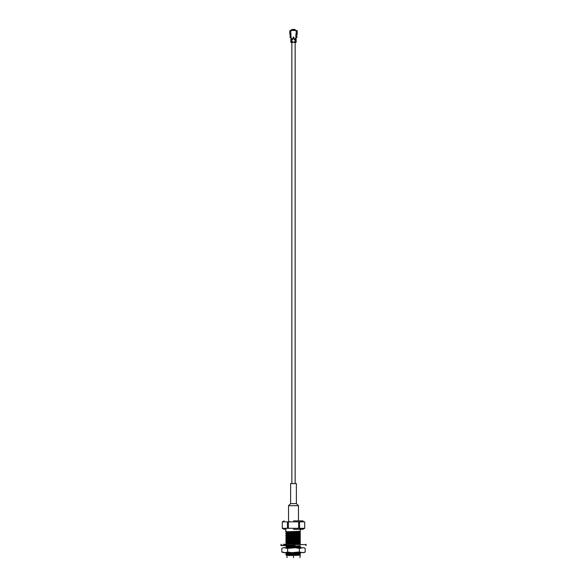 <?xml version="1.0" encoding="UTF-8"?>
<svg xmlns="http://www.w3.org/2000/svg" width="587" height="587" viewBox="0 0 587 587"><rect width="100%" height="100%" fill="white"/><g stroke="black" fill="none" stroke-linecap="round" stroke-linejoin="round"><path stroke-width="0.88" d="M296.384 483.571L290.616 483.571L296.384 483.571L296.384 503.609L290.616 503.609L296.384 503.609L298.475 505.693L288.525 505.693L288.525 520.86L288.525 505.693L298.475 505.693L298.475 520.86M290.616 503.609L288.525 505.693L290.616 503.609L290.616 483.571L290.616 503.609M288.709 555.559L300.287 555.192L288.709 555.559M299.333 554.752L299.282 554.223M299.282 554.458L286.764 555.493L299.282 554.458M286.588 555.39L285.964 554.546L300.287 554.157L291.313 554.546C287.351 554.862 285.913 555.199 286.999 555.559C285.913 555.199 287.351 554.862 291.313 554.546L285.796 554.568L286.779 554.003L300.236 553.137L286.764 554.018L290.132 553.431L286.779 553.739L285.759 553.152L293.933 552.675L285.744 553.137L287.718 553.343L285.759 552.829L293.5 552.675M299.135 552.675L290.132 553.431L299.135 552.675M300.287 547.524L299.187 547.708L300.236 547.84M285.744 547.84L300.287 546.805L298.6 546.424L300.287 546.526L300.287 547.099L286.625 547.708L300.287 547.099L285.744 547.546L286.779 546.937L300.236 546.079L286.764 546.959L290.132 546.372L286.779 546.68L285.759 546.093L295.246 545.565L285.744 546.079L288.4 546.321L285.744 546.079L287.828 545.565L285.744 545.785M300.236 545.778L290.132 546.372L300.287 545.763M287.667 546.813L288.4 546.864L287.667 546.813M300.236 544.01L298.49 544.23L300.236 544.31M288.4 543.628L300.236 542.549L288.4 543.628M299.333 542.395L298.6 542.344L299.333 542.395M298.6 542.05L286.764 543.136L298.6 542.05M287.667 543.283L288.4 543.335L287.667 543.283M288.4 541.867L300.236 540.781L288.4 541.867M299.333 540.634L298.6 540.576L299.333 540.634M298.6 540.282L286.764 541.368L298.6 540.282M287.667 541.515L288.4 541.574L287.667 541.515M288.4 540.099L300.236 539.013L288.4 540.099M299.333 538.866L298.6 538.815L299.333 538.866M298.6 538.521L286.764 539.607L298.6 538.521M287.667 539.754L288.4 539.805L287.667 539.754M288.4 538.338L300.236 537.252L288.4 538.338M299.333 537.105L298.6 537.046L299.333 537.105M298.6 536.753L286.764 537.839L298.6 536.753M287.667 537.986L288.4 538.044L287.667 537.986M288.4 536.569L300.236 535.483L288.4 536.569M299.333 535.337L298.6 535.285L299.333 535.337M298.6 534.992L286.764 536.078L298.6 534.992M287.667 536.224L288.4 536.276L287.667 536.224M288.4 534.808L300.236 533.722L288.4 534.808M299.333 533.576L298.6 533.517L299.333 533.576M298.6 533.223L286.764 534.309L298.6 533.223M287.667 534.456L288.4 534.515L287.667 534.456M287.762 539.226L285.744 539.013L300.287 537.978L285.744 538.719L286.779 538.118L285.759 536.944L300.287 536.217L285.744 537.252L300.287 536.511L285.744 536.958L286.779 536.349L285.744 535.19L300.287 534.449L285.744 535.483L300.287 534.742L285.744 535.19L286.779 534.588L285.744 533.429L300.287 532.688L285.759 533.414L286.779 532.82L300.236 531.954L286.764 532.842L290.132 532.248L286.779 532.563L285.759 531.969L300.287 531.301L289.618 531.661L285.744 531.954L288.4 532.196L285.744 531.954L286.221 531.565M299.333 531.807L298.6 531.756L299.333 531.807M298.6 531.462L290.132 532.248L298.6 531.462M299.282 553.519L300.287 553.585L299.282 553.519M298.6 537.597L300.287 537.699L298.6 537.597M298.6 535.836L300.287 535.931L298.6 535.836M298.6 534.067L300.287 534.17L298.6 534.067M300.221 532.695L298.6 532.592M298.6 532.299L300.287 532.402L298.6 532.299M293.5 555.662C285.62 555.662 285.62 555.662 293.5 555.662C301.38 555.662 301.38 555.662 293.5 555.662C285.62 555.662 285.62 555.662 293.5 555.662C301.38 555.662 301.38 555.662 293.5 555.662L293.5 557.401C301.38 557.401 301.38 557.401 293.5 557.401C285.62 557.401 285.62 557.401 293.5 557.401L293.5 555.662M299.48 555.038L300.287 555.192L299.48 555.038M286.779 531.807L288.4 531.903L286.779 531.807M300.287 531.301L300.287 529.313L300.287 531.301L298.93 531.301L300.287 531.301M285.744 529.313L285.744 531.301L286.221 531.301M286.779 533.576L288.4 533.671L286.779 533.576M300.287 540.04L285.744 540.781L300.287 540.04L285.744 540.488L300.287 539.46M288.4 542.792L285.744 542.549L300.287 541.508L285.759 542.234L300.287 541.229L300.287 541.808L285.744 542.549L288.4 542.792M286.779 542.395L288.4 542.498L286.779 542.395M285.744 544.31L300.287 543.569L285.744 544.017L300.287 542.99L300.287 543.569L285.744 544.31L286.779 543.408L285.759 542.564M286.779 544.164L287.755 544.23L286.779 544.164M286.779 545.932L288.4 546.027L286.779 545.932M286.779 552.991L287.718 553.049L286.779 552.991M300.287 553.585L300.287 554.157M285.744 539.013L300.287 537.699L300.287 538.272L285.744 539.013L288.4 539.255M300.287 535.931L300.287 536.511M300.287 534.17L300.287 534.742M300.287 532.402L300.287 532.981M285.744 542.549L286.779 541.647L285.744 540.781L286.779 539.622L285.759 539.035M286.779 555.507L287.109 557.65M285.759 533.737L288.4 533.965M300.287 537.699L300.287 538.272M293.5 529.313L302.767 529.313L293.5 529.313M293.5 557.65C301.087 557.65 301.087 557.65 293.5 557.65C285.913 557.65 285.913 557.65 293.5 557.65C285.913 557.65 285.913 557.65 293.5 557.65C301.087 557.65 301.087 557.65 293.5 557.65M299.546 528.307L299.546 521.865L288.378 521.865L298.622 521.865L298.622 528.307L288.378 528.307L299.546 528.307L298.622 528.307L298.622 521.865L304.675 521.865L304.675 528.307L304.675 521.865L299.546 521.865L299.546 528.307L304.675 528.307L299.546 528.307L300.962 529.019M302.122 529.136L303.259 529.019M284.233 529.313L282.31 528.307L282.325 521.865L287.454 521.865L282.325 521.865L282.325 528.307L287.454 528.307L287.454 521.865L288.378 521.865L288.378 528.307L282.325 528.307L283.741 529.019M284.9 529.136L286.038 529.019M283.58 528.982L283.022 528.784M288.378 521.865L287.454 521.865L287.454 528.307L288.378 528.307L288.378 521.865L289.604 521.425M302.767 520.86L303.259 521.146M302.1 521.036L300.962 521.146M293.5 520.86L302.767 520.86L293.5 520.86M284.233 520.86L282.31 521.865L282.31 528.307M304.69 521.865L304.69 528.307L302.767 529.313M293.5 552.851C300.361 552.851 300.361 552.851 293.5 552.851L293.5 553.284L293.5 552.851L289.354 552.851L293.5 552.851C300.361 552.851 300.361 552.851 293.5 552.851L293.5 552.851M293.5 553.578L293.5 554.165L293.5 553.578M293.5 554.458L293.5 555.045L293.5 554.458M293.5 531.514L293.5 532.101L293.5 531.514M293.5 532.394L293.5 532.989L293.5 532.394M293.5 533.282L293.5 533.869L293.5 533.282M293.5 535.043L293.5 535.63L293.5 535.043M293.5 536.812L293.5 537.399L293.5 536.812M293.5 537.692L293.5 538.279L293.5 537.692M293.5 538.572L293.5 539.167L293.5 538.572M293.5 539.46L293.5 540.047L293.5 539.46M293.5 541.221L293.5 541.808L293.5 541.221M293.5 542.99L293.5 543.577L293.5 542.99M293.5 546.519L293.5 547.106L293.5 546.519M293.5 557.401C301.38 557.401 301.38 557.401 293.5 557.401C285.62 557.401 285.62 557.401 293.5 557.401M300.287 546.526L300.287 547.099M283.69 544.23L293.5 544.23M293.5 545.198L280.821 545.198L293.5 545.198M293.5 544.597L306.179 544.597L293.5 544.597M293.5 545.565L281.195 545.565L293.5 545.565M283.8 552.675L281.804 551.985L283.8 552.675L281.804 551.985L281.804 548.405L283.205 547.708L281.804 548.405L281.804 551.985L285.649 552.675L283.8 552.675M301.351 552.675L285.649 552.675L287.652 551.985L291.651 552.675L299.348 551.985L303.2 552.675L299.348 551.985L299.348 548.405L299.348 551.985L295.349 552.675L301.351 552.675M291.651 547.708L303.2 547.708L299.348 548.405L295.349 547.708L287.652 548.405L287.652 551.985L287.652 548.405L285.649 547.708L291.651 547.708L283.8 547.708L287.652 548.405L291.651 547.708M283.205 547.708L281.804 548.405L283.205 547.708M293.5 547.708C303.237 547.708 303.237 547.708 293.5 547.708M282.758 547.862L283.8 547.708M305.196 548.405L305.189 551.985L305.196 548.405L303.795 547.708M303.2 552.675L305.196 551.985L303.2 552.675M299.348 548.405L301.351 547.708L295.349 547.708L299.348 548.405M287.652 551.985L285.649 552.675L291.651 552.675L287.652 551.985M295.188 30.517L294.043 29.856L295.188 30.517M292.957 29.856L291.812 30.517L292.957 29.856M291.871 30.465L292.443 30.047L291.871 30.465M294.557 30.047L295.129 30.465L294.557 30.047M296.237 30.715L296.237 33.943L296.164 30.7L297.227 30.715L294.557 30.106L295.034 30.443L291.959 30.443L292.443 30.106L289.773 30.715L290.836 30.7L290.763 33.943L290.763 30.715M295.202 30.48L294.557 30.003L295.202 30.48M292.443 30.003L291.798 30.48L292.443 30.003M292.73 29.886L292.099 30.253M296.119 30.972L295.804 30.421M295.701 30.289L291.284 30.311L295.613 30.253M291.196 30.421L290.881 30.972L291.196 30.421M291.042 30.656L292.781 29.35L294.549 29.46L295.958 30.656L292.781 29.35L291.042 30.656M295.408 30.142L294.938 29.643L295.577 30.15M295.356 30.032L291.145 29.746L295.356 30.032M296.083 34.442L296.039 33.943M290.961 33.943L290.917 34.442M290.903 38.94L290.903 39.307M296.883 37.524L295.885 37.92L296.883 37.524L296.883 34.442L296.883 37.524M296.097 42.044L296.097 41.677M296.097 39.799L296.097 39.432M296.097 39.307L296.097 38.94M294.263 39.674L295.166 39.432L294.263 39.674M294.263 39.182L295.166 38.94L294.263 39.182M294.263 41.919L295.166 41.985L294.263 41.919L295.166 41.802L294.263 41.743L295.166 41.743L294.263 41.677L295.166 41.677L295.166 39.799L294.263 39.799L295.166 39.432L294.263 38.94L295.166 38.742L295.166 41.985L294.263 41.985L295.166 42.044L294.263 41.919M295.166 42.418L291.834 42.418L295.166 42.418L295.166 42.044L296.127 42.418L295.166 42.418L295.144 483.571M293.375 37.084L293.375 38.426L293.801 37.252L293.375 37.084L293.801 37.252L293.625 38.5L293.874 37.252L293.375 37.084M293.199 37.252L293.126 38.25L293.199 37.252M290.117 37.524L290.117 34.442L291.115 34.442L290.117 34.442L290.117 37.524M295.885 34.442L296.883 34.442L295.885 34.442L295.885 37.92L294.99 38.742L295.885 37.92L295.885 33.943L295.885 34.442L295.885 33.943L297.227 33.943L297.227 30.715L297.227 33.943L295.885 33.943M289.773 33.943L289.773 30.715L289.773 33.943L290.763 33.943L289.773 33.943M291.115 37.92L290.411 37.524L291.115 37.92L290.763 33.943L291.115 37.92L292.01 38.742L291.115 37.92M292.737 39.674L291.834 39.674L292.737 39.674L291.834 39.556L292.737 39.556L291.834 39.49L292.737 39.49L291.834 39.432L292.737 39.307L291.834 38.94L292.737 38.94L291.834 38.94L292.737 38.94L291.834 39.307L292.737 39.432L291.834 39.799L291.834 41.919L292.737 41.802M293.948 38.25L293.948 37.252L293.948 38.25L293.126 38.25L293.126 37.252L293.948 37.252L293.375 36.937L293.052 38.25L293.625 38.573L293.052 38.25L293.375 36.937L293.948 37.252L293.948 38.25M292.737 41.743L291.834 41.677L292.737 42.044L290.873 42.418L292.737 41.985M290.836 30.7L292.443 30.341L292.443 29.46L294.557 29.46L294.557 30.341L296.164 30.7M292.737 41.919L291.834 41.919L291.834 39.674L292.737 39.74M290.836 39.799L291.834 39.556L290.836 39.799L290.836 41.677L291.834 41.677L290.873 41.677L291.834 41.743L290.932 41.743L291.834 42.044L290.873 42.418M290.961 39.065L291.834 38.999L290.836 39.432L291.834 39.49L290.903 39.799M290.873 42.044L290.836 42.418M290.873 39.799L290.873 41.677M290.873 38.749L291.834 38.749L290.991 39.065M296.127 42.418L295.166 42.044L296.009 41.919M296.127 41.677L295.166 41.677L296.127 41.677L296.164 39.799L295.166 39.799L296.127 39.432L296.164 41.677M296.127 39.432L295.166 39.432L296.009 39.182M296.164 39.307L295.166 38.999L296.097 38.999M296.127 38.94L295.166 38.94L296.127 38.749M292.443 30.275L295.041 30.443L292.443 30.275L294.557 30.399L294.557 29.46L292.443 29.46L292.443 30.399M291.856 42.418L291.856 483.571M299.891 557.65L300.287 555.515M285.759 531.646L286.361 531.301M299.282 553.284L299.282 553.93M287.718 552.932L287.718 553.57M287.718 554.942L287.718 555.339M298.6 531.316L298.6 531.866L298.6 531.316M298.6 532.16L298.6 532.791L298.6 532.16M298.6 533.084L298.6 533.627L298.6 533.084M298.6 533.921L298.6 534.552L298.6 533.921M298.6 534.845L298.6 535.395L298.6 534.845M298.6 535.689L298.6 536.32L298.6 535.689M298.6 536.613L298.6 537.156L298.6 536.613M298.6 538.374L298.6 538.925L298.6 538.374M298.6 540.143L298.6 540.693L298.6 540.143M298.6 541.904L298.6 542.454L298.6 541.904M298.6 546.277L298.6 546.908L298.6 546.277M288.4 531.712L288.4 532.343L288.4 531.712M288.4 533.48L288.4 534.104L288.4 533.48M288.4 536.166L288.4 536.716L288.4 536.166M288.4 537.934L288.4 538.477L288.4 537.934M288.4 539.695L288.4 540.245L288.4 539.695M288.4 541.463L288.4 542.006L288.4 541.463M288.4 542.3L288.4 542.931L288.4 542.3M288.4 543.224L288.4 543.775L288.4 543.224M288.4 545.837L288.4 546.46L288.4 545.837M288.4 546.754L288.4 547.304L288.4 546.754M281.195 545.565L280.821 545.198L281.195 544.23M305.805 545.565L306.179 545.198L305.805 544.23M305.196 551.985L303.795 552.675M290.836 42.044L290.836 41.677M296.039 41.919L296.164 42.418"/></g></svg>
